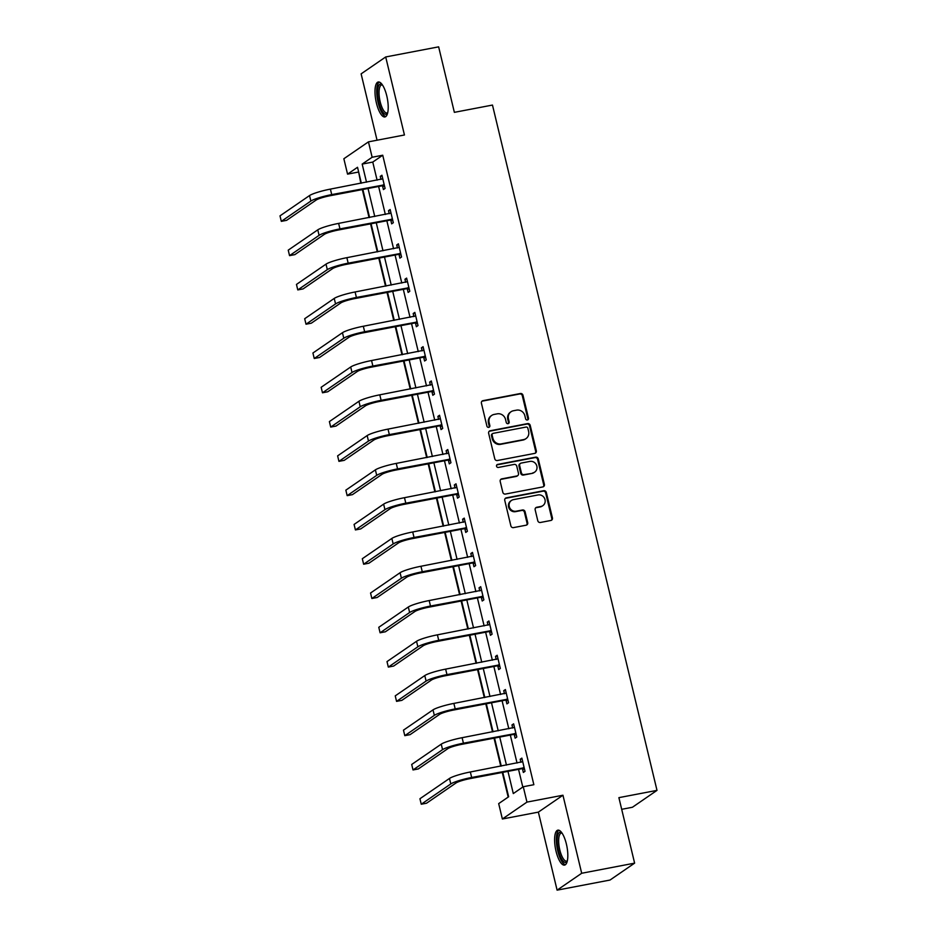 <?xml version="1.0" encoding="UTF-8"?>
<svg xmlns="http://www.w3.org/2000/svg" width="937" height="937" viewBox="0 0 937 937"><rect width="100%" height="100%" fill="white"/><g stroke="black" fill="none" stroke-linecap="round" stroke-linejoin="round"><path stroke-width="1.41" d="M527.402 419.987A1.569 1.464 55.5 0 0 528.491 418.195L522.987 395.273A2.237 2.097 55.5 0 0 520.398 393.517L482.988 400.661A2.237 2.097 55.5 0 0 481.419 403.215L486.924 426.136A1.569 1.464 55.5 0 0 489.266 427.155A1.569 1.464 55.5 0 0 489.84 425.574L489.126 422.61A7.168 6.7 55.5 0 1 494.115 414.435L497.231 413.838A7.168 6.7 55.5 0 1 505.547 419.471L506.249 422.446A1.569 1.464 55.5 0 0 508.592 423.454A1.569 1.464 55.5 0 0 509.166 421.884L508.451 418.921A7.168 6.7 55.5 0 1 513.441 410.746L516.568 410.148A7.168 6.7 55.5 0 1 524.872 415.782L525.587 418.745A1.569 1.464 55.5 0 0 527.402 419.987M527.554 419.94A1.569 1.464 55.5 0 0 527.824 418.652L522.319 395.73A2.237 2.097 55.5 0 0 519.73 393.973L482.321 401.118A2.237 2.097 55.5 0 0 481.923 401.235M488.903 427.331A1.569 1.464 55.5 0 0 489.173 426.03L488.458 423.067L489.126 422.61M508.229 423.641A1.569 1.464 55.5 0 0 508.498 422.341L507.784 419.378L508.451 418.921M566.393 844.073A17.791 5.821 -100.8 0 0 557.878 830.159A17.791 5.821 -100.8 0 0 556.028 851.194A17.791 5.821 -100.8 0 0 564.554 865.109A17.791 5.821 -100.8 0 0 566.393 844.073M386.782 95.914A17.791 5.821 -100.8 0 0 378.255 81.999A17.791 5.821 -100.8 0 0 376.416 103.035A17.791 5.821 -100.8 0 0 384.931 116.949A17.791 5.821 -100.8 0 0 386.782 95.914M537.779 520.714A2.237 2.097 55.5 0 0 540.38 522.483L550.874 520.468A2.237 2.097 55.5 0 0 552.432 517.915L546.318 492.464A2.237 2.097 55.5 0 0 543.729 490.707L506.32 497.852A2.237 2.097 55.5 0 0 504.762 500.405L510.864 525.856A2.237 2.097 55.5 0 0 513.464 527.625L526.137 525.2A2.237 2.097 55.5 0 0 527.707 522.647L525.083 511.754A2.237 2.097 55.5 0 0 522.495 509.986L516.205 511.192A5.985 5.599 55.5 0 1 511.426 500.487A5.985 5.599 55.5 0 1 513.429 499.644L538.061 494.947A5.985 5.599 55.5 0 1 542.839 505.652A5.985 5.599 55.5 0 1 540.836 506.484L536.725 507.268A2.237 2.097 55.5 0 0 535.168 509.822L537.779 520.714M634.618 863.141L610.022 880.042L557.093 890.15L581.69 873.261L634.618 863.141L618.888 797.645L657.001 790.371L492.475 105.061L454.363 112.346L438.645 46.85L385.704 56.958L404.444 134.987L368.452 141.862L372.141 157.252L382.729 155.226L533.856 784.702L523.268 786.729L526.957 802.107L502.373 818.997L498.683 803.618L508.65 796.766L502.782 772.357M581.69 873.261L562.95 795.232L526.957 802.107M534.769 453.379A2.237 2.097 55.5 0 0 536.327 450.826L530.213 425.363A2.237 2.097 55.5 0 0 527.613 423.606L490.215 430.751A2.237 2.097 55.5 0 0 488.645 433.304L494.759 458.767A2.237 2.097 55.5 0 0 497.36 460.524L534.769 453.379M538.271 458.919L544.385 484.37A2.237 2.097 55.5 0 1 542.816 486.924L505.406 494.068A2.237 2.097 55.5 0 1 502.818 492.312L500.194 481.419A2.237 2.097 55.5 0 1 501.763 478.866L516.931 475.961A2.237 2.097 55.5 0 0 518.489 473.408L516.755 466.181A2.237 2.097 55.5 0 0 514.155 464.424L498.367 467.446A1.569 1.464 55.5 0 1 497.114 464.635A1.569 1.464 55.5 0 1 497.641 464.424L535.671 457.151A2.237 2.097 55.5 0 1 538.271 458.919L537.604 459.376L543.718 484.827L544.385 484.37M385.704 56.958L361.12 73.859L377.049 140.222M621.688 809.31L632.416 807.261L657.001 790.371M382.729 155.226L372.762 162.078L377.107 180.185M378.618 186.463L385.341 214.468M386.852 220.757L393.575 248.75M395.074 255.04L401.797 283.044M403.308 289.322L410.031 317.327M411.542 323.616L418.265 351.621M419.776 357.899L426.499 385.903M428.01 392.181L434.733 420.186M436.232 426.476L442.955 454.48M444.466 460.758L451.189 488.763M452.7 495.052L459.423 523.057M460.934 529.335L467.657 557.339M469.168 563.617L475.891 591.622M477.39 597.911L484.124 625.916M485.624 632.194L492.347 660.198M493.858 666.488L500.581 694.493M502.091 700.771L508.814 728.775M510.325 735.053L517.048 763.058M518.548 769.347L522.799 787.045M382.565 186.006L383.42 189.567L385.084 188.431L381.921 175.242L380.258 176.379L380.996 179.435M390.799 220.289L391.654 223.861L393.317 222.713L390.155 209.525L388.492 210.673L389.23 213.73M399.033 254.571L399.888 258.143L401.551 256.996L398.389 243.819L396.726 244.955L397.452 248.012M407.267 288.865L408.122 292.426L409.785 291.29L406.611 278.102L404.96 279.238L405.686 282.306M415.501 323.148L416.356 326.72L418.019 325.572L414.845 312.384L413.182 313.532L413.92 316.589M423.723 357.43L424.578 361.003L426.241 359.867L423.079 346.678L421.416 347.814L422.154 350.871M431.957 391.725L432.812 395.285L434.475 394.149L431.313 380.961L429.65 382.109L430.388 385.166M440.191 426.007L441.046 429.579L442.709 428.432L439.547 415.243L437.884 416.391L438.61 419.448M448.425 460.301L449.28 463.862L450.943 462.726L447.769 449.537L446.117 450.674L446.844 453.731M456.659 494.584L457.514 498.156L459.177 497.008L456.003 483.82L454.34 484.968L455.077 488.025M464.881 528.866L465.736 532.439L467.399 531.302L464.237 518.114L462.573 519.25L463.311 522.307M473.115 563.16L473.97 566.721L475.633 565.585L472.471 552.397L470.807 553.544L471.545 556.601M481.349 597.443L482.204 601.015L483.867 599.867L480.704 586.679L479.041 587.827L479.767 590.884M489.582 631.737L490.438 635.298L492.101 634.162L488.927 620.973L487.275 622.109L488.001 625.166M497.816 666.02L498.671 669.592L500.335 668.444L497.16 655.256L495.497 656.404L496.235 659.461M506.039 700.302L506.905 703.874L508.557 702.738L505.394 689.55L503.731 690.686L504.469 693.743M514.272 734.596L515.127 738.157L516.791 737.021L513.628 723.832L511.965 724.969L512.703 728.037M522.506 768.879L523.361 772.451L525.025 771.303L521.862 758.115L520.199 759.263L520.937 762.32M358.602 171.799L360.827 183.289M362.326 189.579L369.061 217.583M370.56 223.861L377.283 251.866M378.794 258.155L385.517 286.148M387.028 292.438L393.751 320.442M395.262 326.72L401.985 354.725M403.484 361.014L410.219 389.019M411.718 395.297L418.441 423.301M419.952 429.579L426.675 457.584M428.186 463.874L434.909 491.878M436.419 498.156L443.142 526.161M444.653 532.45L451.376 560.455M452.876 566.733L459.598 594.737M461.109 601.015L467.832 629.02M469.343 635.309L476.066 663.314M477.577 669.592L484.3 697.596M485.811 703.886L492.534 731.891M494.033 738.169L500.756 766.173M502.267 772.451L508.182 797.082M562.95 795.232L538.365 812.121L557.093 890.15M538.365 812.121L502.373 818.997M358.145 172.115L347.557 174.141L343.856 158.751L368.452 141.862M507.971 771.362L513.3 793.569L523.268 786.729M372.141 157.252L362.174 164.092L366.519 182.2M368.03 188.489L374.753 216.494M376.264 222.772L382.987 250.776M384.498 257.066L391.221 285.071M392.72 291.348L399.443 319.353M400.954 325.631L407.677 353.636M409.188 359.925L415.911 387.93M417.422 394.208L424.145 422.212M425.656 428.502L432.379 456.506M433.878 462.784L440.601 490.789M442.112 497.067L448.835 525.071M450.346 531.361L457.069 559.366M458.58 565.643L465.302 593.648M466.813 599.926L473.536 627.931M475.036 634.22L481.759 662.225M483.269 668.503L489.992 696.507M491.503 702.797L498.226 730.801M499.737 737.079L506.46 765.084M361.342 183.195L357.524 167.29L347.557 174.141M501.272 766.079L494.549 738.075M493.049 731.785L486.326 703.781M484.816 697.503L478.093 669.498M476.582 663.209L469.859 635.204M468.348 628.926L461.625 600.922M460.114 594.644L453.391 566.639M451.892 560.349L445.169 532.345M443.658 526.067L436.935 498.062M435.424 491.773L428.701 463.768M427.19 457.49L420.467 429.486M418.956 423.208L412.233 395.203M410.734 388.914L404.011 360.909M402.5 354.631L395.777 326.626M394.266 320.337L387.543 292.332M386.032 286.054L379.309 258.05M377.798 251.772L371.075 223.767M369.576 217.478L362.853 189.473M372.762 162.078L362.174 164.092M380.258 176.379L382.109 176.027M388.492 210.673L390.342 210.31M396.726 244.955L398.576 244.604M404.96 279.238L406.81 278.886M413.182 313.532L415.032 313.181M421.416 347.814L423.266 347.463M429.65 382.109L431.5 381.746M437.884 416.391L439.734 416.04M446.117 450.674L447.968 450.322M454.34 484.968L456.19 484.616M462.573 519.25L464.424 518.899M470.807 553.544L472.658 553.181M479.041 587.827L480.892 587.476M487.275 622.109L489.126 621.758M495.497 656.404L497.348 656.041M503.731 690.686L505.582 690.335M511.965 724.969L513.816 724.617M520.199 759.263L522.05 758.911M511.04 411.741L510.384 412.198A7.168 6.7 55.5 0 0 507.784 419.378M491.714 415.442L491.058 415.899A7.168 6.7 55.5 0 0 488.458 423.067M535.156 453.262A2.237 2.097 55.5 0 0 535.659 451.283L529.546 425.82A2.237 2.097 55.5 0 0 526.957 424.063L489.547 431.207A2.237 2.097 55.5 0 0 489.149 431.325M527.871 428.303A1.569 1.464 55.5 0 0 526.055 427.061L493.225 433.339A1.569 1.464 55.5 0 0 492.124 435.131L492.885 438.258A7.168 6.7 55.5 0 0 501.19 443.892L523.631 439.594A7.168 6.7 55.5 0 0 528.62 431.43L527.871 428.303M492.698 433.562L492.03 434.018A1.569 1.464 55.5 0 0 491.468 435.588L492.124 435.131M526.032 438.598L525.364 439.055A7.168 6.7 55.5 0 1 522.963 440.05L500.522 444.349A7.168 6.7 55.5 0 1 492.218 438.715L491.468 435.588M543.214 486.807A2.237 2.097 55.5 0 0 543.718 484.827M517.681 475.656L517.013 476.113A2.237 2.097 55.5 0 1 516.264 476.418L501.096 479.322A2.237 2.097 55.5 0 0 500.698 479.439M537.604 459.376A2.237 2.097 55.5 0 0 535.004 457.607L496.973 464.881A1.569 1.464 55.5 0 0 496.821 464.916M532.673 472.962A5.985 5.599 55.5 0 0 536.479 465.033A5.985 5.599 55.5 0 0 529.897 461.414L521.23 463.077A2.237 2.097 55.5 0 0 519.66 465.63L521.405 472.857A2.237 2.097 55.5 0 0 523.994 474.614L532.005 473.419A5.985 5.599 55.5 0 0 534.02 472.576L534.676 472.119M520.48 463.382L519.812 463.838A2.237 2.097 55.5 0 0 519.004 466.087L519.66 465.63M532.005 473.419L523.338 475.071A2.237 2.097 55.5 0 1 520.738 473.314L519.004 466.087M542.839 505.652L542.172 506.109A5.985 5.599 55.5 0 1 540.169 506.94L536.058 507.725A2.237 2.097 55.5 0 0 535.671 507.842M511.426 500.487L510.759 500.944A5.985 5.599 55.5 0 0 515.537 511.649L516.205 511.192M526.535 525.083A2.237 2.097 55.5 0 0 527.039 523.104L524.427 512.211A2.237 2.097 55.5 0 0 521.827 510.442L515.537 511.649M551.272 520.351A2.237 2.097 55.5 0 0 551.764 518.372L545.662 492.921A2.237 2.097 55.5 0 0 543.062 491.164L505.652 498.308A2.237 2.097 55.5 0 0 505.254 498.425M382.776 178.803L330.398 189.11L331.721 194.603L384.229 184.858M384.603 186.428L381.839 185.854L330.058 195.739A11.408 1.534 166.5 0 0 316.144 200.049L286.605 220.336L281.323 221.355L310.861 201.057A17.112 2.296 -13.5 0 1 331.721 194.603M281.323 221.355L279.999 215.861L309.538 195.564A17.112 2.296 -13.5 0 1 330.398 189.11M381.839 185.854L383.502 184.706M387.602 113.19A15.402 5.036 79.2 0 1 380.305 107.169A15.402 5.036 79.2 0 1 377.962 87.844A15.402 5.036 79.2 0 1 382.12 84.517M382.46 84.986A14.254 4.662 -100.8 0 0 381.675 84.951A14.254 4.662 -100.8 0 0 379.415 88.476A14.254 4.662 -100.8 0 0 380.89 104.358A14.254 4.662 -100.8 0 0 387.016 112.955A14.254 4.662 -100.8 0 0 387.731 112.616M379.274 82.069A17.674 5.786 -100.8 0 0 377.166 86.169A17.674 5.786 -100.8 0 0 378.7 104.815A17.674 5.786 -100.8 0 0 385.857 116.516M567.225 861.349A15.402 5.036 79.2 0 1 558.417 850.398A15.402 5.036 79.2 0 1 561.743 832.677M562.071 833.157A14.254 4.662 -100.8 0 0 561.286 833.11A14.254 4.662 -100.8 0 0 559.811 849.964A14.254 4.662 -100.8 0 0 566.639 861.115A14.254 4.662 -100.8 0 0 567.353 860.787M558.897 830.229A17.674 5.786 -100.8 0 0 557.761 850.855A17.674 5.786 -100.8 0 0 565.468 864.675M391.01 213.097L338.632 223.393L339.955 228.886L392.462 219.141M392.837 220.71L390.073 220.136L338.292 230.033A11.408 1.534 166.5 0 0 324.378 234.332L294.839 254.63L289.545 255.637L319.084 235.339A17.112 2.296 -13.5 0 1 339.955 228.886M289.545 255.637L288.233 250.144L317.772 229.846A17.112 2.296 -13.5 0 1 338.632 223.393M390.073 220.136L391.736 219M399.244 247.38L346.866 257.675L348.177 263.168L400.696 253.435M401.071 254.993L398.295 254.419L346.526 264.316A11.408 1.534 166.5 0 0 332.612 268.614L303.073 288.912L297.779 289.92L327.318 269.633A17.112 2.296 -13.5 0 1 348.177 263.168M297.779 289.92L296.467 284.426L326.006 264.14A17.112 2.296 -13.5 0 1 346.866 257.675M398.295 254.419L399.958 253.283M407.478 281.674L355.1 291.969L356.411 297.462L408.93 287.718M409.305 289.287L406.529 288.713L354.748 298.598A11.408 1.534 166.5 0 0 340.845 302.909L311.307 323.195L306.012 324.214L335.551 303.916A17.112 2.296 -13.5 0 1 356.411 297.462M306.012 324.214L304.689 318.721L334.228 298.423A17.112 2.296 -13.5 0 1 355.1 291.969M406.529 288.713L408.192 287.565M415.7 315.956L363.322 326.252L364.645 331.745L417.152 322.012M417.527 323.57L414.763 322.996L362.982 332.893A11.408 1.534 166.5 0 0 349.079 337.191L319.54 357.489L314.246 358.496L343.785 338.21A17.112 2.296 -13.5 0 1 364.645 331.745M314.246 358.496L312.923 353.003L342.462 332.705A17.112 2.296 -13.5 0 1 363.322 326.252M414.763 322.996L416.426 321.859M423.934 350.239L371.556 360.534L372.879 366.039L425.386 356.294M425.761 357.864L422.997 357.29L371.216 367.175A11.408 1.534 166.5 0 0 357.302 371.485L327.763 391.771L322.48 392.79L352.019 372.493A17.112 2.296 -13.5 0 1 372.879 366.039M322.48 392.79L321.157 387.286L350.696 366.999A17.112 2.296 -13.5 0 1 371.556 360.534M422.997 357.29L424.66 356.142M432.168 384.533L379.79 394.828L381.113 400.322L433.62 390.577M433.995 392.146L431.231 391.572L379.45 401.458A11.408 1.534 166.5 0 0 365.535 405.768L335.996 426.066L330.702 427.073L360.241 406.775A17.112 2.296 -13.5 0 1 381.113 400.322M330.702 427.073L329.391 421.58L358.93 401.282A17.112 2.296 -13.5 0 1 379.79 394.828M431.231 391.572L432.894 390.424M440.402 418.816L388.023 429.111L389.335 434.604L441.854 424.871M442.229 426.429L439.465 425.855L387.684 435.752A11.408 1.534 166.5 0 0 373.769 440.05L344.23 460.348L338.936 461.355L368.475 441.069A17.112 2.296 -13.5 0 1 389.335 434.604M338.936 461.355L337.625 455.862L367.163 435.576A17.112 2.296 -13.5 0 1 388.023 429.111M439.465 425.855L441.116 424.719M448.636 453.098L396.257 463.405L397.569 468.898L450.088 459.153M450.463 460.723L447.687 460.149L395.906 470.034A11.408 1.534 166.5 0 0 382.003 474.345L352.464 494.631L347.17 495.65L376.709 475.352A17.112 2.296 -13.5 0 1 397.569 468.898M347.17 495.65L345.847 490.156L375.386 469.859A17.112 2.296 -13.5 0 1 396.257 463.405M447.687 460.149L449.35 459.001M456.858 487.392L404.479 497.688L405.803 503.181L458.31 493.448M458.685 495.005L455.921 494.431L404.14 504.329A11.408 1.534 166.5 0 0 390.237 508.627L360.698 528.925L355.404 529.932L384.943 509.646A17.112 2.296 -13.5 0 1 405.803 503.181M355.404 529.932L354.081 524.439L383.62 504.141A17.112 2.296 -13.5 0 1 404.479 497.688M455.921 494.431L457.584 493.295M465.092 521.675L412.713 531.97L414.037 537.475L466.544 527.73M466.919 529.3L464.155 528.714L412.374 538.611A11.408 1.534 166.5 0 0 398.471 542.921L368.932 563.207L363.638 564.226L393.177 543.928A17.112 2.296 -13.5 0 1 414.037 537.475M363.638 564.226L362.314 558.721L391.853 538.435A17.112 2.296 -13.5 0 1 412.713 531.97M464.155 528.714L465.818 527.578M473.326 555.969L420.947 566.264L422.271 571.757L474.778 562.013M475.153 563.582L472.389 563.008L420.608 572.894A11.408 1.534 166.5 0 0 406.693 577.204L377.154 597.501L371.86 598.509L401.399 578.211A17.112 2.296 -13.5 0 1 422.271 571.757M371.86 598.509L370.548 593.016L400.087 572.718A17.112 2.296 -13.5 0 1 420.947 566.264M472.389 563.008L474.052 561.86M481.559 590.251L429.181 600.547L430.493 606.04L483.012 596.307M483.387 597.865L480.622 597.291L428.841 607.188A11.408 1.534 166.5 0 0 414.927 611.486L385.388 631.784L380.094 632.791L409.633 612.505A17.112 2.296 -13.5 0 1 430.493 606.04M380.094 632.791L378.782 627.298L408.321 607.012A17.112 2.296 -13.5 0 1 429.181 600.547M480.622 597.291L482.274 596.155M489.793 624.534L437.415 634.841L438.727 640.334L491.246 630.589M491.62 632.159L488.845 631.585L437.064 641.47A11.408 1.534 166.5 0 0 423.161 645.78L393.622 666.066L388.328 667.085L417.867 646.788A17.112 2.296 -13.5 0 1 438.727 640.334M388.328 667.085L387.004 661.592L416.543 641.295A17.112 2.296 -13.5 0 1 437.415 634.841M488.845 631.585L490.508 630.437M498.015 658.828L445.637 669.123L446.961 674.617L499.468 664.883M499.843 666.441L497.078 665.867L445.298 675.764A11.408 1.534 166.5 0 0 431.395 680.063L401.856 700.361L396.562 701.368L426.101 681.07A17.112 2.296 -13.5 0 1 446.961 674.617M396.562 701.368L395.238 695.875L424.777 675.577A17.112 2.296 -13.5 0 1 445.637 669.123M497.078 665.867L498.742 664.731M506.249 693.111L453.871 703.406L455.195 708.911L507.702 699.166M508.077 700.724L505.312 700.15L453.531 710.047A11.408 1.534 166.5 0 0 439.629 714.357L410.09 734.643L404.796 735.662L434.335 715.364A17.112 2.296 -13.5 0 1 455.195 708.911M404.796 735.662L403.472 730.157L433.011 709.871A17.112 2.296 -13.5 0 1 453.871 703.406M505.312 700.15L506.976 699.014M514.483 727.405L462.105 737.7L463.428 743.193L515.936 733.448M516.31 735.018L513.546 734.444L461.765 744.329A11.408 1.534 166.5 0 0 447.851 748.64L418.312 768.937L413.018 769.945L442.557 749.647A17.112 2.296 -13.5 0 1 463.428 743.193M413.018 769.945L411.706 764.451L441.245 744.154A17.112 2.296 -13.5 0 1 462.105 737.7M513.546 734.444L515.209 733.296M522.717 761.687L470.339 771.983L471.662 777.476L524.17 767.743M524.544 769.3L521.78 768.727L469.999 778.624A11.408 1.534 166.5 0 0 456.085 782.922L426.546 803.22L421.252 804.227L450.791 783.941A17.112 2.296 -13.5 0 1 471.662 777.476M421.252 804.227L419.94 798.734L449.479 778.448A17.112 2.296 -13.5 0 1 470.339 771.983M521.78 768.727L523.432 767.59M527.824 418.652L528.491 418.195M489.173 426.03L489.84 425.574M508.498 422.341L509.166 421.884M482.321 401.118L482.988 400.661M519.73 393.973L520.398 393.517M522.319 395.73L522.987 395.273M489.547 431.207L490.215 430.751M526.957 424.063L527.613 423.606M529.546 425.82L530.213 425.363M535.659 451.283L536.327 450.826M492.218 438.715L492.885 438.258M500.522 444.349L501.19 443.892M522.963 440.05L523.631 439.594M501.096 479.322L501.763 478.866M516.264 476.418L516.931 475.961M496.973 464.881L497.641 464.424M535.004 457.607L535.671 457.151M520.738 473.314L521.405 472.857M523.338 475.071L523.994 474.614M536.058 507.725L536.725 507.268M540.169 506.94L540.836 506.484M521.827 510.442L522.495 509.986M524.427 512.211L525.083 511.754M527.039 523.104L527.707 522.647M505.652 498.308L506.32 497.852M543.062 491.164L543.729 490.707M545.662 492.921L546.318 492.464M551.764 518.372L552.432 517.915M309.538 195.564L310.861 201.057M317.772 229.846L319.084 235.339M326.006 264.14L327.318 269.633M334.228 298.423L335.551 303.916M342.462 332.705L343.785 338.21M350.696 366.999L352.019 372.493M358.93 401.282L360.241 406.775M367.163 435.576L368.475 441.069M375.386 469.859L376.709 475.352M383.62 504.141L384.943 509.646M391.853 538.435L393.177 543.928M400.087 572.718L401.399 578.211M408.321 607.012L409.633 612.505M416.543 641.295L417.867 646.788M424.777 675.577L426.101 681.07M433.011 709.871L434.335 715.364M441.245 744.154L442.557 749.647M449.479 778.448L450.791 783.941"/></g></svg>
